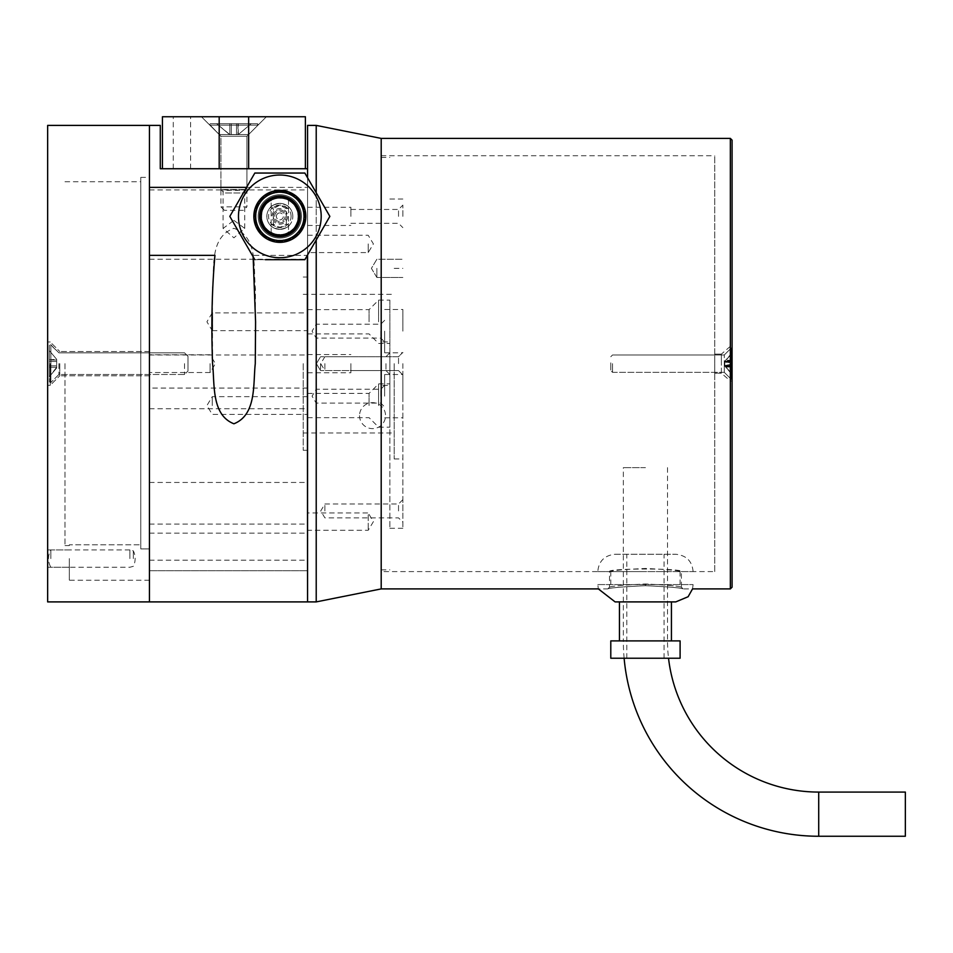 <?xml version="1.0" encoding="UTF-8"?>
<svg xmlns="http://www.w3.org/2000/svg" width="953" height="953" viewBox="0 0 953 953"><rect width="100%" height="100%" fill="white"/><g stroke="black" fill="none" stroke-linecap="round" stroke-linejoin="round"><path stroke-width="0.71" stroke-dasharray="4.76 3.57" d="M724.28 362.628L724.28 372.325L724.28 354.992L724.28 372.325L731.332 379.377L731.332 347.94L731.332 379.377L731.332 347.94L731.332 379.377L724.28 372.325L724.28 362.628M612.517 363.653L612.517 372.325L612.517 363.653M610.79 362.831L610.79 370.586L610.79 362.831M732.083 348.31L732.083 378.996L732.083 348.31M732.083 360.675L732.083 374.612L732.083 352.693L732.083 363.212L724.804 361.759L724.804 366.059L732.083 366.655L732.083 365.749L732.083 374.612L724.804 366.059L732.083 366.655L732.083 363.212L724.804 361.759L732.083 353.11L732.083 361.568L732.083 352.693L724.804 361.247L724.804 366.059L724.804 361.247L732.083 360.651L732.083 364.094L724.804 365.547L724.804 361.247L732.083 360.651L725.686 360.675L732.083 352.693L724.804 361.247L732.083 360.675M724.876 365.618L725.9 366.893L732.083 366.893L732.083 364.094L724.804 365.547L732.083 365.761L724.804 366.059L725.686 367.048L732.083 367.048L725.686 367.048L732.083 374.612L725.9 366.893L732.083 366.893L732.083 374.207L724.876 365.618M49.377 345.391L49.377 381.927L49.377 345.391L49.377 381.927L49.377 345.391L50.247 344.521L49.377 345.391M184.537 363.653L184.537 374.481L184.537 363.653M58.907 363.653L58.907 374.481L58.907 363.653M188.003 363.653L188.003 371.015L188.003 356.291L188.003 363.653L188.003 356.291L184.537 352.824L58.907 352.824L50.866 344.772L50.866 382.534L50.866 344.772L50.866 382.534L50.866 344.772L50.247 344.521L58.907 352.824L184.537 352.824L188.003 356.291L188.003 371.015L188.003 363.653M49.377 367.298L49.377 350.656L49.377 361.485L56.656 361.485L49.377 361.485L49.377 350.656L56.656 359.329L49.377 359.757L49.377 361.485L56.656 361.485L49.377 361.485L49.377 365.821L56.656 365.821L56.656 359.757L49.377 359.757L49.377 350.656L56.656 359.329L56.656 361.485L49.377 361.485L49.377 376.649L49.377 367.298L56.656 367.298L49.377 376.649L56.656 367.989L49.377 376.649L56.656 367.989L56.656 365.821L49.377 365.821L49.377 361.485L56.656 361.485L49.377 361.485L56.656 361.485L56.656 359.329L56.656 367.989L56.656 365.821L49.377 365.821L56.656 365.821L49.377 365.821L56.656 365.821L56.656 361.485L56.656 367.298L49.377 367.298M307.557 530.285L307.557 521.625L307.557 530.285L368.203 530.285L373.409 521.625L368.203 512.952L368.203 530.285L368.203 512.952L307.557 512.952L307.557 521.625L307.557 512.952M160.283 125.403L160.283 168.729L307.557 168.729L307.557 601.903L307.557 125.403M246.553 187.372L307.557 187.372L307.557 177.758L307.557 254.987M307.557 243.92L307.557 252.593L307.557 243.92M307.557 321.78L307.557 309.642L307.557 321.78M307.557 405.537L307.557 417.664L307.557 405.537M307.557 216.379L307.557 207.277L307.557 216.379M316.217 125.403L316.217 601.903M316.217 239.989L316.217 192.768M368.203 243.92L368.203 252.593L368.203 243.92M369.073 321.78L369.073 309.642L369.073 321.78M369.073 405.537L369.073 393.41L369.073 405.537M350.883 363.653L350.883 372.754L350.883 363.653M350.883 216.379L350.883 207.277L350.883 216.379M303.233 363.653L303.233 450.292L303.233 363.653M381.2 363.653L381.2 588.906L381.2 363.653M378.603 321.78L378.603 300.112L378.603 321.78M378.603 405.537L378.603 383.88L378.603 405.537M307.557 309.642L369.073 309.642L378.603 300.112L389.86 300.135L389.86 343.437L389.86 341.901L381.2 341.901M307.557 417.664L369.073 417.664L378.603 427.194L389.86 427.182L389.86 383.88L389.86 385.417L381.2 385.417M398.533 363.653L398.533 356.72L398.533 363.653M398.533 216.379L398.533 209.446L398.533 216.379M394.197 363.653L394.197 458.953L394.197 363.653M389.86 300.135L389.86 385.417M389.86 427.182L389.86 341.901M389.86 363.653L389.86 528.26L389.86 363.653M402.857 363.653L402.857 528.26L402.857 363.653M402.857 216.379L402.857 205.109L402.857 216.379M385.965 363.653L385.965 370.586L385.965 363.653M402.857 331.144L402.857 309.487L402.857 331.144M402.857 396.174L402.857 374.505L402.857 396.174M402.857 510.939L402.857 499.67L402.857 510.939M320.553 363.653L320.553 370.586L320.553 363.653M376.864 268.353L376.864 277.454L376.864 268.353M384.667 331.144L384.667 352.801L384.667 331.144M384.667 396.174L384.667 374.505L384.667 396.174M398.533 510.939L398.533 504.006L398.533 510.939M324.89 363.653L324.89 370.586L324.89 363.653M324.89 510.939L324.89 504.006L324.89 510.939M380.771 331.144L380.771 338.077L380.771 331.144M380.771 396.174L380.771 389.241L380.771 396.174M316.217 331.144L316.217 338.077L316.217 331.144M316.217 396.174L316.217 389.241L316.217 396.174M307.557 187.372L307.557 255.356L252.331 255.356L307.342 255.356M149.442 601.903L149.442 125.403L149.442 601.903M212.567 363.653C214.806 383.988 211.137 414.746 233.914 423.787C256.667 414.805 253.022 384.107 255.273 363.653L255.44 289.116C253.141 267.471 258.442 237.154 233.914 228.303C209.279 237.404 214.735 267.436 212.4 289.295L212.567 363.653M305.389 168.729L248.65 168.729L248.65 116.742L305.389 116.742L305.389 168.729L162.439 168.729L248.65 168.729L248.65 116.742L219.19 116.742L219.19 168.729L219.19 116.742L219.19 168.729L219.19 134.504L248.65 134.504L266.411 116.742L201.428 116.742L266.411 116.742L248.65 134.504L219.19 134.504L219.19 168.729L233.914 168.729L219.19 168.729M149.442 187.372L149.442 255.356L214.949 255.356M260.348 216.379A19.489 19.489 0 0 0 279.837 235.867A19.489 19.489 0 0 0 299.325 216.379A19.489 19.489 0 0 0 279.837 196.878A19.489 19.489 0 0 0 260.348 216.379C259.395 206.289 265.911 199.796 279.896 196.878C293.786 199.832 300.266 206.336 299.325 216.379C300.588 225.575 294.108 232.079 279.86 235.867C265.565 232.079 259.061 225.587 260.348 216.379A19.489 19.489 0 0 0 279.837 235.867A19.489 19.489 0 0 0 299.325 216.379A19.489 19.489 0 0 0 279.837 196.878A19.489 19.489 0 0 0 260.348 216.379A19.489 19.489 0 0 0 279.837 235.867A19.489 19.489 0 0 0 299.325 216.379A19.489 19.489 0 0 0 279.837 196.878A19.489 19.489 0 0 0 260.348 216.379M212.257 312.894L206.92 321.78L212.257 330.655L212.257 312.894L307.557 312.894M212.257 405.537L212.257 396.651L212.257 405.537M226.885 190.386L240.954 190.386M233.914 220.393L244.742 228.398L233.914 237.833L223.085 228.398L233.914 220.393M149.442 524.067L307.557 524.067M149.442 570.728L307.557 570.728L149.442 570.728M210.089 363.653L210.089 372.54L210.089 363.653M248.65 168.729L248.65 134.504L248.65 168.729L233.914 168.729L248.65 168.729L233.914 168.729L248.65 168.729L248.65 116.742M181.94 168.729L173.267 168.729L181.94 168.729M219.19 116.742L162.439 116.742L162.439 168.729M181.94 116.742L173.267 116.742L181.94 116.742M201.428 116.742L219.19 134.504L201.428 116.742M624.12 658.225A195.365 195.365 0 0 1 623.345 640.892L680.097 640.892M610.79 640.892L667.529 640.892A151.182 151.182 0 0 0 668.529 658.225M645.443 467.625L623.345 467.625L645.443 467.625M905.35 792.074L905.35 836.257M253.843 216.379A25.993 25.993 0 0 0 279.837 242.36A25.993 25.993 0 0 0 305.83 216.379A25.993 25.993 0 0 1 279.837 242.36A25.993 25.993 0 0 1 253.843 216.379A25.993 25.993 0 0 1 279.837 190.386A25.993 25.993 0 0 1 305.83 216.379A25.993 25.993 0 0 0 279.837 190.386A25.993 25.993 0 0 0 253.843 216.379A25.993 25.993 0 0 0 279.837 242.36A25.993 25.993 0 0 0 305.83 216.379A25.993 25.993 0 0 0 279.837 190.386A25.993 25.993 0 0 0 253.843 216.379A25.993 25.993 0 0 1 279.837 190.386A25.993 25.993 0 0 1 305.83 216.379A25.993 25.993 0 0 1 279.837 242.36A25.993 25.993 0 0 1 253.843 216.379A25.993 25.993 0 0 1 279.837 190.386A25.993 25.993 0 0 1 305.83 216.379A25.993 25.993 0 0 1 279.837 242.36A25.993 25.993 0 0 1 253.843 216.379M273.332 216.379A6.492 6.492 0 0 0 279.837 222.871A6.492 6.492 0 0 0 286.329 216.379A6.492 6.492 0 0 0 279.837 209.874A6.492 6.492 0 0 0 273.332 216.379A6.492 6.492 0 0 1 279.837 209.874A6.492 6.492 0 0 1 286.329 216.379A6.492 6.492 0 0 1 279.837 222.871A6.492 6.492 0 0 1 273.332 216.379M321.197 216.379A41.36 41.36 0 0 0 259.156 180.558A41.36 41.36 0 0 0 238.476 216.379A41.36 41.36 0 0 0 300.517 252.188A41.36 41.36 0 0 0 321.197 216.379A41.36 41.36 0 0 1 279.837 257.727A41.36 41.36 0 0 1 238.476 216.379A41.36 41.36 0 0 1 279.837 175.018A41.36 41.36 0 0 1 321.197 216.379M322.781 204.133L320.994 201.023M294.251 173.053L287.127 173.053M272.606 173.053L254.82 173.053L229.816 216.379L254.82 259.692L304.841 259.692L329.857 216.379L304.841 173.053L254.82 173.053L304.841 173.053L329.857 216.379L304.841 259.692L254.82 259.692L229.816 216.379L254.82 173.053M291.749 237.011A23.825 23.825 0 0 1 256.012 216.379A23.825 23.825 0 0 1 300.469 204.466A23.825 23.825 0 0 1 291.749 237.011A23.825 23.825 0 0 0 303.662 216.379A23.825 23.825 0 0 0 267.924 195.746A23.825 23.825 0 0 0 259.204 228.291A23.825 23.825 0 0 0 291.749 237.011M258.18 216.379A21.657 21.657 0 0 0 290.665 235.129A21.657 21.657 0 0 0 301.493 216.379A21.657 21.657 0 0 0 269.008 197.616A21.657 21.657 0 0 0 258.18 216.379A21.657 21.657 0 0 1 279.837 194.71A21.657 21.657 0 0 1 301.493 216.379A21.657 21.657 0 0 0 269.008 197.616A21.657 21.657 0 0 0 261.074 227.207A21.657 21.657 0 0 0 301.493 216.379A21.657 21.657 0 0 1 279.837 238.036A21.657 21.657 0 0 1 258.18 216.379A21.657 21.657 0 0 1 279.837 194.71A21.657 21.657 0 0 1 301.493 216.379A21.657 21.657 0 0 1 279.837 238.036A21.657 21.657 0 0 1 258.18 216.379M259.156 180.558A41.36 41.36 0 0 0 244.016 237.047A41.36 41.36 0 0 0 300.517 252.188A41.36 41.36 0 0 0 315.646 195.699A41.36 41.36 0 0 0 259.156 180.558M235.117 225.551L238.679 231.722M265.422 259.692L272.546 259.692M243.444 210.315L224.384 210.315L243.444 210.315L246.91 206.849L220.917 206.849L246.91 206.849L246.91 136.231L220.917 136.231L246.91 136.231L258.001 125.153L209.839 125.153L258.001 125.153L209.839 125.153L258.001 125.153L246.91 136.231L220.917 136.231L246.91 136.231L246.91 189.516L220.917 189.516L246.91 189.516L243.444 192.982L224.384 192.982L243.444 192.982M224.384 210.315L220.917 206.849L220.917 136.231L209.589 124.545L210.446 123.676L257.381 123.676L210.446 123.676L257.381 123.676L210.446 123.676L209.589 124.545L220.917 136.231L220.917 189.516L224.384 192.982M229.852 123.676L251.247 123.676L238.25 134.576L236.523 134.576L238.25 134.576L251.247 123.676L238.25 134.576L236.523 134.576L236.523 123.676L231.317 123.676L231.317 134.576L231.317 123.676L231.317 134.576L229.852 134.576L236.523 134.576L236.523 123.676L236.523 134.576L231.317 134.576L231.317 123.676L229.852 123.676L229.852 134.576L231.317 134.576L231.317 123.676L251.247 123.676L231.317 123.676L231.317 134.576L229.59 134.576L216.593 123.676L229.852 123.676L229.852 134.576L216.593 123.676L229.852 123.676L229.852 134.576L229.852 123.676L216.593 123.676L229.852 123.676M236.523 134.576L236.523 123.676L236.523 134.576L238.25 134.576L251.247 123.676L236.523 123.676L236.523 134.576L236.523 123.676L236.523 134.576L231.317 134.576L236.523 134.576M303.662 216.379A23.825 23.825 0 0 0 279.837 192.554A23.825 23.825 0 0 0 256.012 216.379A23.825 23.825 0 0 0 279.837 240.204A23.825 23.825 0 0 0 303.662 216.379A23.825 23.825 0 0 1 279.837 240.204A23.825 23.825 0 0 1 256.012 216.379A23.825 23.825 0 0 1 279.837 192.554A23.825 23.825 0 0 1 303.662 216.379M231.317 123.676L231.317 134.576L231.317 123.676M229.59 134.576L216.593 123.676L229.59 134.576M50.843 558.589L50.843 549.929L50.843 558.589M129.87 558.589L129.87 549.929L129.87 558.589M133.325 558.589L133.325 550.858L133.325 558.589M49.377 381.927L50.866 382.534L58.907 374.481L184.537 374.481L188.003 371.015L184.537 374.481L58.907 374.481L50.866 382.534L49.377 381.927M56.656 365.821L49.377 365.821L56.656 365.821M49.377 350.656L56.656 359.329L49.377 350.656M279.837 192.113A24.254 24.254 0 0 0 255.583 216.379A24.254 24.254 0 0 0 279.837 240.632A24.254 24.254 0 0 0 304.09 216.379A24.254 24.254 0 0 0 279.837 192.113M292.833 216.379A12.997 12.997 0 0 0 279.837 203.382C285.388 204.407 288.556 205.788 289.331 207.504C288.556 205.788 285.388 204.407 279.837 203.382A12.997 12.997 0 0 0 266.84 216.379A12.997 12.997 0 0 0 279.837 229.375A12.997 12.997 0 0 0 292.833 216.379A12.997 12.997 0 0 0 279.837 203.382C274.285 204.407 271.117 205.788 270.342 207.504C271.117 205.788 274.273 204.407 279.837 203.382A12.997 12.997 0 0 0 266.84 216.379A12.997 12.997 0 0 0 279.837 229.375C285.388 228.339 288.556 226.969 289.331 225.242C288.556 226.957 285.388 228.339 279.837 229.375A12.997 12.997 0 0 0 292.833 216.379M300.195 216.379A20.358 20.358 0 0 0 279.837 196.02C286.555 197.009 290.343 198.164 291.201 199.487C290.331 198.164 286.543 196.997 279.837 196.02A20.358 20.358 0 0 0 259.478 216.379A20.358 20.358 0 0 0 279.837 236.737A20.358 20.358 0 0 0 300.195 216.379M289.331 225.242L286.329 224.062L279.837 227.636L273.332 224.062C272.796 228.065 286.877 228.065 286.329 224.062L286.329 208.683C286.877 204.681 272.796 204.681 273.332 208.683L279.837 205.109L286.329 208.683L289.331 207.504L286.329 208.683M291.165 233.294L291.201 233.271C290.331 234.593 286.543 235.748 279.837 236.737C273.118 235.748 269.33 234.581 268.472 233.271C269.342 234.593 273.13 235.748 279.837 236.737C286.555 235.748 290.343 234.581 291.201 233.271L288.497 231.829C288.009 232.961 285.126 234.021 279.837 234.998C274.547 234.021 271.665 232.961 271.176 231.829C270.581 235.331 289.069 235.343 288.497 231.829L288.497 200.916C289.093 197.426 270.592 197.414 271.176 200.916C271.653 199.785 274.547 198.724 279.837 197.747C285.126 198.724 288.009 199.785 288.497 200.916L291.201 199.487M279.837 229.375C274.285 228.339 271.117 226.969 270.342 225.242C271.117 226.957 274.273 228.339 279.837 229.375M268.472 233.271L271.176 231.829L268.472 233.271L271.176 231.829L271.176 200.916L268.472 199.487C269.342 198.164 273.13 196.997 279.837 196.02L271.962 197.605M270.342 207.504L273.332 208.683L273.332 224.062L270.342 225.242L273.332 224.062M291.094 216.379A11.257 11.257 0 0 0 279.837 205.109A11.257 11.257 0 0 0 268.567 216.379A11.257 11.257 0 0 0 279.837 227.636A11.257 11.257 0 0 0 291.094 216.379M597.793 571.586L693.093 571.586L597.793 571.586C598.722 561.15 604.5 555.385 615.114 554.253L675.76 554.253L615.114 554.253M597.793 584.582L693.093 584.582L597.793 584.582L598.341 588.906L607.752 588.906C609.932 587.846 622.5 586.774 645.443 585.69C668.422 586.774 680.978 587.846 683.134 588.906C680.954 587.846 668.387 586.774 645.443 585.69C622.464 586.774 609.896 587.846 607.752 588.906L609.491 587.179C611.623 586.119 623.607 585.047 645.443 583.975C623.584 585.059 611.6 586.119 609.491 587.179L607.752 588.906L609.491 587.179L609.491 571.586C611.623 570.549 623.607 569.501 645.443 568.453C667.279 569.501 679.263 570.549 681.395 571.586C683.623 568.191 607.299 568.179 609.491 571.586L381.2 571.586M680.097 658.225L610.79 658.225M645.443 658.225L626.812 658.225L645.443 658.225M693.093 571.586L693.093 571.586C692.164 561.15 686.386 555.385 675.76 554.253L645.443 554.253M667.529 467.625L667.529 640.892L619.45 640.892L645.443 640.892L623.345 640.892L623.345 467.625M645.443 571.586L610.79 571.586L645.443 571.586M619.45 601.903L615.114 601.903M693.093 584.582L692.545 588.906L683.134 588.906L681.395 587.179L681.395 571.586L714.75 571.586L714.75 155.732L714.75 571.586M279.837 197.319A19.06 19.06 0 0 0 260.777 216.379A19.06 19.06 0 0 1 279.837 197.319A19.06 19.06 0 0 1 298.897 216.379A19.06 19.06 0 0 1 279.837 235.439A19.06 19.06 0 0 1 260.777 216.379A19.06 19.06 0 0 0 279.837 235.439A19.06 19.06 0 0 0 298.897 216.379A19.06 19.06 0 0 0 279.837 197.319M279.837 198.176A18.19 18.19 0 0 0 261.646 216.379A18.19 18.19 0 0 0 279.837 234.569A18.19 18.19 0 0 0 298.027 216.379A18.19 18.19 0 0 0 279.837 198.176M279.837 191.255A25.123 25.123 0 0 0 254.713 216.379A25.123 25.123 0 0 0 279.837 241.502A25.123 25.123 0 0 0 304.96 216.379A25.123 25.123 0 0 0 279.837 191.255A25.123 25.123 0 0 1 304.96 216.379A25.123 25.123 0 0 1 279.837 241.502A25.123 25.123 0 0 1 254.713 216.379A25.123 25.123 0 0 1 279.837 191.255M287.627 216.379A7.803 7.803 0 0 1 279.837 224.169A7.803 7.803 0 0 1 272.034 216.379A7.803 7.803 0 0 1 279.837 208.576A7.803 7.803 0 0 1 287.627 216.379M279.837 219.845A3.467 3.467 0 0 0 283.303 216.379A3.467 3.467 0 0 0 279.837 212.912A3.467 3.467 0 0 1 283.303 216.379A3.467 3.467 0 0 1 279.837 219.845A3.467 3.467 0 0 1 276.37 216.379A3.467 3.467 0 0 0 279.837 219.845M276.37 216.379A3.467 3.467 0 0 1 279.837 212.912A3.467 3.467 0 0 0 276.37 216.379M274.643 216.379A5.194 5.194 0 0 1 279.837 211.173A5.194 5.194 0 0 1 285.03 216.379A5.194 5.194 0 0 1 279.837 221.572A5.194 5.194 0 0 1 274.643 216.379M47.65 601.903L47.65 125.403M47.65 363.653L47.65 341.996L47.65 363.653M47.65 558.589L47.65 549.929L47.65 558.589M50.247 363.653L50.247 385.31L50.247 363.653M69.307 558.589L69.307 580.246L69.307 558.589M149.442 363.653L149.442 580.246L149.442 363.653M59.777 363.653L59.777 375.78L59.777 363.653M69.307 544.818L69.307 545.592L69.307 544.818L140.782 544.818L69.307 544.818M149.442 548.916L140.782 548.916L140.782 177.389L140.782 548.916L149.442 548.916M140.782 363.653L140.782 181.725L140.782 363.653M64.983 363.653L64.983 545.592L64.983 363.653M140.782 548.916L140.782 544.818L140.782 548.916M724.804 361.247L732.083 361.556L724.804 361.247M681.395 587.179C679.263 586.119 667.279 585.047 645.443 583.975C667.303 585.059 679.286 586.119 681.395 587.179L683.134 588.906L681.395 587.179M732.083 380.986L732.083 363.653L732.083 380.986L730.343 380.986L730.343 363.653L730.343 380.986L721.373 373.183L721.373 354.123L721.373 373.183L714.75 373.183L714.75 363.653L714.75 373.183L721.373 373.183M721.373 354.123L714.75 354.123L714.75 363.653L714.75 354.123L721.373 354.123L721.373 363.653L721.373 354.123L730.343 346.332L730.343 363.653L730.343 346.332L732.083 346.332L732.083 363.653L732.083 346.332M730.343 138.399L730.343 588.906M732.083 140.139L732.083 587.179M725.686 362.319L732.083 362.319L725.686 362.319M732.083 360.27L725.686 360.27L732.083 360.27M732.083 364.963L725.9 364.963L732.083 364.963M56.656 360.02L49.377 360.02L56.656 360.02M149.442 354.992L307.557 354.992M307.557 388.074L149.442 388.074M149.442 259.24L307.557 259.24M149.442 560.197L307.557 560.197M149.442 533.144L307.557 533.144M149.442 482.456L307.557 482.456M149.442 408.742L307.557 408.742M818.71 792.074L818.71 836.257M238.25 134.576L238.25 123.676L238.25 134.576M237.988 123.676L237.988 134.576L237.988 123.676M645.443 583.975L645.443 585.69L645.443 583.975M610.79 356.72L612.517 354.992L724.28 354.992L731.332 347.94L732.083 348.238L731.332 347.94L724.28 354.992L612.517 354.992L610.79 356.72M724.28 372.325L612.517 372.325L610.79 370.586L612.517 372.325L724.28 372.325M725.531 361.568L732.083 361.568L725.531 361.568M725.531 365.749L732.083 365.749L725.531 365.749M307.557 235.26L368.203 235.26L373.409 243.92L368.203 252.593L307.557 252.593M307.557 333.907L369.073 333.907L378.603 343.437L389.86 343.437M307.557 393.41L369.073 393.41L378.603 383.88L389.86 383.88M307.557 354.564L350.883 354.564M307.557 372.754L350.883 372.754M307.557 207.277L350.883 207.277M307.557 225.468L350.883 225.468M307.557 450.292L303.233 450.292M307.557 277.025L303.233 277.025M350.883 356.72L398.533 356.72L402.857 352.396L398.533 356.72L324.89 356.72L320.72 363.653L324.89 370.586L398.533 370.586L402.857 374.922L398.533 370.586L350.883 370.586M350.883 209.446L398.533 209.446L402.857 205.109M350.883 223.3L398.533 223.3L402.857 227.636M303.233 294.346L394.197 294.346M303.233 432.96L394.197 432.96M381.2 157.459L389.86 157.459M381.2 569.846L389.86 569.846M385.965 370.586L389.86 374.481L385.965 370.586L320.553 370.586L385.965 370.586M385.965 356.72L389.86 352.824L385.965 356.72L320.553 356.72L385.965 356.72M389.86 528.26L402.857 528.26M389.86 199.046L402.857 199.046M394.197 268.353L402.857 268.353M394.197 458.953L402.857 458.953M376.864 277.454L402.857 277.454L376.864 277.454L371.408 268.353L376.864 259.264L402.857 259.264L376.864 259.264L371.408 268.353L376.864 277.454M384.667 352.801L402.857 352.801M384.667 309.487L402.857 309.487M384.667 417.831L402.857 417.831M384.667 374.505L402.857 374.505M402.857 499.67L398.533 504.006L324.89 504.006L320.72 510.939L324.89 517.872L398.533 517.872L402.857 522.196M316.384 363.653L320.553 370.586L316.384 363.653L320.553 356.72L316.384 363.653M384.667 320.315L380.771 324.211L316.217 324.211L312.06 331.144L316.217 338.077L380.771 338.077L384.667 341.972M384.667 385.346L380.771 389.241L316.217 389.241L312.06 396.174L316.217 403.095L380.771 403.095L384.667 407.002M212.257 330.655L307.557 330.655M307.557 396.651L212.257 396.651L206.92 405.537L212.257 414.412L307.557 414.412M149.442 189.933L307.557 189.933M210.089 372.54L149.442 372.54L210.089 372.54L215.426 363.653L210.089 354.778L149.442 354.778L210.089 354.778L215.426 363.653L210.089 372.54M223.085 228.398L223.085 190.386M244.742 228.398L244.742 190.386M190.6 168.729L190.6 116.742M173.267 168.729L173.267 116.742M258.251 124.545L258.001 125.153L257.381 123.676L258.251 124.545M129.87 549.929L50.843 549.929A17.333 17.333 0 0 0 50.843 567.249L129.87 567.249L133.325 566.32A17.333 17.333 0 0 0 133.325 550.858L129.87 549.929M288.497 231.829L291.201 233.271L288.497 231.829M271.176 200.916L268.472 199.487L271.176 200.916M359.543 415.639A12.997 12.997 0 0 0 372.54 428.636A12.997 12.997 0 0 0 385.536 415.639A12.997 12.997 0 0 0 372.54 402.642A12.997 12.997 0 0 0 359.543 415.639M664.062 658.225L664.062 554.253M626.812 658.225L626.812 554.253M680.097 584.582L680.097 571.586M610.79 584.582L610.79 571.586M50.247 385.31L47.65 385.31L50.247 385.31L59.777 375.78L50.247 385.31M50.247 341.996L47.65 341.996L50.247 341.996L59.777 351.526L50.247 341.996M69.307 567.249L47.65 567.249M69.307 549.929L47.65 549.929M149.442 351.526L59.777 351.526L149.442 351.526M149.442 375.78L59.777 375.78L149.442 375.78M140.782 177.389L149.442 177.389M149.442 580.246L69.307 580.246M64.983 545.592L69.307 545.592M64.983 181.725L140.782 181.725M381.2 155.732L714.75 155.732"/><path stroke-width="1.43" d="M316.217 192.768L316.217 125.403L307.557 125.403L307.557 177.758L307.557 168.729L219.19 168.729L219.19 116.742L162.439 116.742L162.439 168.729L160.283 168.729L160.283 125.403L149.442 125.403L149.442 187.372L246.553 187.372M307.557 254.987L307.557 601.903L307.342 255.356M253.129 256.762L255.583 321.876L255.273 363.653C253.022 383.999 256.714 414.722 233.914 423.787C211.209 414.865 214.806 384.178 212.567 363.653C211.161 325.307 211.947 289.212 214.949 255.356L149.442 255.356L149.442 601.903L316.217 601.903L316.217 239.989M619.45 640.892L619.45 601.903L675.76 601.903L615.114 601.903L598.341 588.906L381.2 588.906L381.2 138.399L381.2 588.906L316.217 601.903M212.257 312.894L212.257 330.655M162.439 168.729L219.19 168.729M219.19 116.742L305.389 116.742L305.389 168.729M248.65 116.742L248.65 168.729M668.529 658.225A151.182 151.182 0 0 0 818.71 792.074L818.71 836.257A195.365 195.365 0 0 1 624.12 658.225M818.71 836.257L905.35 836.257L905.35 792.074L818.71 792.074M272.546 259.692L304.841 259.692L329.857 216.379L322.781 204.133M320.994 201.023L304.841 173.053L294.251 173.053M287.127 173.053L272.606 173.053M238.679 231.722L254.82 259.692L229.816 216.379L254.82 173.053L229.816 216.379L235.117 225.551M254.82 173.053L304.841 173.053L329.857 216.379L304.841 259.692L265.422 259.692M321.197 216.379A41.36 41.36 0 0 1 279.837 257.727A41.36 41.36 0 0 1 238.476 216.379A41.36 41.36 0 0 1 279.837 175.018A41.36 41.36 0 0 1 321.197 216.379M279.837 190.386A25.993 25.993 0 0 1 305.83 216.379A25.993 25.993 0 0 1 279.837 242.36A25.993 25.993 0 0 1 253.843 216.379A25.993 25.993 0 0 1 279.837 190.386M279.837 192.113A24.254 24.254 0 0 1 304.09 216.379A24.254 24.254 0 0 1 279.837 240.632A24.254 24.254 0 0 1 255.583 216.379A24.254 24.254 0 0 1 279.837 192.113M279.837 196.02A20.358 20.358 0 0 1 300.195 216.379A20.358 20.358 0 0 1 279.837 236.737A20.358 20.358 0 0 1 259.478 216.379A20.358 20.358 0 0 1 279.837 196.02M291.189 199.475L290.236 198.867M279.837 197.747A18.631 18.631 0 0 1 298.468 216.379A18.631 18.631 0 0 1 279.837 234.998A18.631 18.631 0 0 1 261.205 216.379A18.631 18.631 0 0 1 279.837 197.747M268.484 233.282L269.437 233.878M271.962 197.605L269.437 198.867M645.443 658.225L680.097 658.225L680.097 640.892L610.79 640.892L610.79 658.225L645.443 658.225M47.65 125.403L47.65 601.903L149.442 601.903L149.442 125.403L47.65 125.403M730.343 588.906L732.083 587.179L732.083 140.139L730.343 138.399L730.343 588.906L692.545 588.906L688.114 596.733L675.76 601.903M730.343 138.399L381.2 138.399L316.217 125.403M255.583 321.876L255.583 322.686M671.436 640.892L671.436 601.903"/></g></svg>
